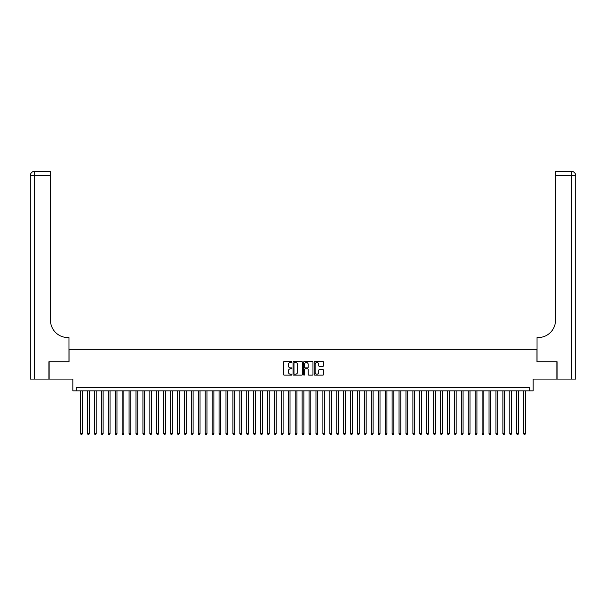 <?xml version="1.0" encoding="UTF-8"?>
<svg xmlns="http://www.w3.org/2000/svg" width="606" height="606" viewBox="0 0 606 606"><rect width="100%" height="100%" fill="white"/><g stroke="black" fill="none" stroke-linecap="round" stroke-linejoin="round"><path stroke-width="0.91" d="M291.925 362.024A0.477 0.477 0 0 0 291.448 361.547L284.229 361.547A0.682 0.682 0 0 0 283.547 362.229L283.547 374.463A0.682 0.682 0 0 0 284.229 375.137L291.448 375.137A0.477 0.477 0 0 0 291.925 374.667A0.477 0.477 0 0 0 291.448 374.19L290.516 374.19A2.174 2.174 0 0 1 288.342 372.016L288.342 370.993A2.174 2.174 0 0 1 290.516 368.819L291.448 368.819A0.477 0.477 0 0 0 291.925 368.342A0.477 0.477 0 0 0 291.448 367.872L290.516 367.872A2.174 2.174 0 0 1 288.342 365.698L288.342 364.676A2.174 2.174 0 0 1 290.516 362.502L291.448 362.502A0.477 0.477 0 0 0 291.925 362.024M322.854 366.342A0.682 0.682 0 0 0 323.536 365.66L323.536 362.229A0.682 0.682 0 0 0 322.854 361.547L314.84 361.547A0.682 0.682 0 0 0 314.158 362.229L314.158 374.463A0.682 0.682 0 0 0 314.84 375.137L322.854 375.137A0.682 0.682 0 0 0 323.536 374.463L323.536 370.319A0.682 0.682 0 0 0 322.854 369.637L319.423 369.637A0.682 0.682 0 0 0 318.748 370.319L318.748 372.372A1.818 1.818 0 0 1 316.93 374.19A1.818 1.818 0 0 1 315.112 372.372L315.112 364.32A1.818 1.818 0 0 1 316.93 362.502A1.818 1.818 0 0 1 318.748 364.32L318.748 365.66A0.682 0.682 0 0 0 319.423 366.342L322.854 366.342M529.705 390.84L533.166 390.84L533.166 379.076L556.869 379.076L556.869 361.767L536.969 361.767L536.969 349.306L69.031 349.306L69.031 361.767L49.131 361.767L49.131 379.076L72.834 379.076L72.834 390.84L529.705 390.84L529.705 387.378L76.295 387.378L76.295 390.84M302.409 362.229A0.682 0.682 0 0 0 301.727 361.547L293.705 361.547A0.682 0.682 0 0 0 293.031 362.229L293.031 374.463A0.682 0.682 0 0 0 293.705 375.137L301.727 375.137A0.682 0.682 0 0 0 302.409 374.463L302.409 362.229M304.273 361.547L312.295 361.547A0.682 0.682 0 0 1 312.969 362.229L312.969 374.463A0.682 0.682 0 0 1 312.295 375.137L308.863 375.137A0.682 0.682 0 0 1 308.181 374.463L308.181 369.501A0.682 0.682 0 0 0 307.5 368.819L305.227 368.819A0.682 0.682 0 0 0 304.545 369.501L304.545 374.667A0.477 0.477 0 0 1 304.068 375.137A0.477 0.477 0 0 1 303.591 374.667L303.591 362.229A0.682 0.682 0 0 1 304.273 361.547M294.455 362.502A0.477 0.477 0 0 0 293.978 362.979L293.978 373.713A0.477 0.477 0 0 0 294.455 374.19L295.44 374.19A2.174 2.174 0 0 0 297.614 372.016L297.614 364.676A2.174 2.174 0 0 0 295.44 362.502L294.455 362.502M308.181 364.357A1.818 1.818 0 0 0 306.363 362.539A1.818 1.818 0 0 0 304.545 364.357L304.545 367.191A0.682 0.682 0 0 0 305.227 367.872L307.5 367.872A0.682 0.682 0 0 0 308.181 367.191L308.181 364.357M80.621 390.84L80.621 433.691L82.355 433.691L82.355 390.84M82.355 433.691L81.833 434.593L81.143 434.593L80.621 433.691M48.919 361.767L68.963 361.767L68.963 337.542L67.781 337.542A17.309 17.309 0 0 1 50.48 320.233L50.48 175.566L34.451 175.566L34.451 379.076L48.919 379.076L48.919 361.767M34.451 379.076L30.3 379.076L30.3 175.566A4.151 4.151 0 0 1 34.451 171.407L50.48 171.407L50.48 175.566M30.3 337.542L30.3 175.566L34.451 175.566L34.451 171.407M67.781 337.542A17.309 17.309 0 0 1 50.48 320.233M575.7 379.076L557.081 379.076L557.081 361.767L537.037 361.767L537.037 337.542L538.219 337.542A17.309 17.309 0 0 0 555.52 320.233L555.52 171.407L571.549 171.407A4.151 4.151 0 0 1 575.7 175.566L575.7 379.076L575.7 175.566A4.151 4.151 0 0 0 571.549 171.407A4.151 4.151 0 0 1 575.7 175.566L555.52 175.566M538.219 337.542A17.309 17.309 0 0 0 555.52 320.233M87.544 390.84L87.544 433.691L89.279 433.691L89.279 390.84M89.279 433.691L88.756 434.593L88.067 434.593L87.544 433.691M94.468 390.84L94.468 433.691L96.203 433.691L96.203 390.84M96.203 433.691L95.68 434.593L94.99 434.593L94.468 433.691M101.391 390.84L101.391 433.691L103.118 433.691L103.118 390.84M103.118 433.691L102.603 434.593L101.906 434.593L101.391 433.691M108.315 390.84L108.315 433.691L110.042 433.691L110.042 390.84M110.042 433.691L109.527 434.593L108.83 434.593L108.315 433.691M115.238 390.84L115.238 433.691L116.966 433.691L116.966 390.84M116.966 433.691L116.45 434.593L115.754 434.593L115.238 433.691M122.154 390.84L122.154 433.691L123.889 433.691L123.889 390.84M123.889 433.691L123.366 434.593L122.677 434.593L122.154 433.691M129.078 390.84L129.078 433.691L130.813 433.691L130.813 390.84M130.813 433.691L130.29 434.593L129.601 434.593L129.078 433.691M136.002 390.84L136.002 433.691L137.736 433.691L137.736 390.84M137.736 433.691L137.214 434.593L136.524 434.593L136.002 433.691M142.925 390.84L142.925 433.691L144.652 433.691L144.652 390.84M144.652 433.691L144.137 434.593L143.44 434.593L142.925 433.691M149.849 390.84L149.849 433.691L151.576 433.691L151.576 390.84M151.576 433.691L151.061 434.593L150.364 434.593L149.849 433.691M156.772 390.84L156.772 433.691L158.499 433.691L158.499 390.84M158.499 433.691L157.977 434.593L157.287 434.593L156.772 433.691M163.688 390.84L163.688 433.691L165.423 433.691L165.423 390.84M165.423 433.691L164.9 434.593L164.211 434.593L163.688 433.691M170.612 390.84L170.612 433.691L172.346 433.691L172.346 390.84M172.346 433.691L171.824 434.593L171.134 434.593L170.612 433.691M177.535 390.84L177.535 433.691L179.262 433.691L179.262 390.84M179.262 433.691L178.747 434.593L178.058 434.593L177.535 433.691M184.459 390.84L184.459 433.691L186.186 433.691L186.186 390.84M186.186 433.691L185.671 434.593L184.974 434.593L184.459 433.691M191.382 390.84L191.382 433.691L193.109 433.691L193.109 390.84M193.109 433.691L192.594 434.593L191.897 434.593L191.382 433.691M198.298 390.84L198.298 433.691L200.033 433.691L200.033 390.84M200.033 433.691L199.51 434.593L198.821 434.593L198.298 433.691M205.222 390.84L205.222 433.691L206.957 433.691L206.957 390.84M206.957 433.691L206.434 434.593L205.745 434.593L205.222 433.691M212.145 390.84L212.145 433.691L213.88 433.691L213.88 390.84M213.88 433.691L213.357 434.593L212.668 434.593L212.145 433.691M219.069 390.84L219.069 433.691L220.796 433.691L220.796 390.84M220.796 433.691L220.281 434.593L219.584 434.593L219.069 433.691M225.993 390.84L225.993 433.691L227.72 433.691L227.72 390.84M227.72 433.691L227.205 434.593L226.508 434.593L225.993 433.691M232.916 390.84L232.916 433.691L234.643 433.691L234.643 390.84M234.643 433.691L234.121 434.593L233.431 434.593L232.916 433.691M239.832 390.84L239.832 433.691L241.567 433.691L241.567 390.84M241.567 433.691L241.044 434.593L240.355 434.593L239.832 433.691M246.756 390.84L246.756 433.691L248.49 433.691L248.49 390.84M248.49 433.691L247.968 434.593L247.278 434.593L246.756 433.691M253.679 390.84L253.679 433.691L255.406 433.691L255.406 390.84M255.406 433.691L254.891 434.593L254.202 434.593L253.679 433.691M260.603 390.84L260.603 433.691L262.33 433.691L262.33 390.84M262.33 433.691L261.815 434.593L261.118 434.593L260.603 433.691M267.526 390.84L267.526 433.691L269.253 433.691L269.253 390.84M269.253 433.691L268.738 434.593L268.041 434.593L267.526 433.691M274.442 390.84L274.442 433.691L276.177 433.691L276.177 390.84M276.177 433.691L275.654 434.593L274.965 434.593L274.442 433.691M281.366 390.84L281.366 433.691L283.1 433.691L283.1 390.84M283.1 433.691L282.578 434.593L281.888 434.593L281.366 433.691M288.289 390.84L288.289 433.691L290.024 433.691L290.024 390.84M290.024 433.691L289.501 434.593L288.812 434.593L288.289 433.691M295.213 390.84L295.213 433.691L296.94 433.691L296.94 390.84M296.94 433.691L296.425 434.593L295.728 434.593L295.213 433.691M302.136 390.84L302.136 433.691L303.864 433.691L303.864 390.84M303.864 433.691L303.348 434.593L302.652 434.593L302.136 433.691M309.06 390.84L309.06 433.691L310.787 433.691L310.787 390.84M310.787 433.691L310.272 434.593L309.575 434.593L309.06 433.691M315.976 390.84L315.976 433.691L317.711 433.691L317.711 390.84M317.711 433.691L317.188 434.593L316.499 434.593L315.976 433.691M322.9 390.84L322.9 433.691L324.634 433.691L324.634 390.84M324.634 433.691L324.112 434.593L323.422 434.593L322.9 433.691M329.823 390.84L329.823 433.691L331.558 433.691L331.558 390.84M331.558 433.691L331.035 434.593L330.346 434.593L329.823 433.691M336.747 390.84L336.747 433.691L338.474 433.691L338.474 390.84M338.474 433.691L337.959 434.593L337.262 434.593L336.747 433.691M343.67 390.84L343.67 433.691L345.397 433.691L345.397 390.84M345.397 433.691L344.882 434.593L344.185 434.593L343.67 433.691M350.594 390.84L350.594 433.691L352.321 433.691L352.321 390.84M352.321 433.691L351.798 434.593L351.109 434.593L350.594 433.691M357.51 390.84L357.51 433.691L359.244 433.691L359.244 390.84M359.244 433.691L358.722 434.593L358.032 434.593L357.51 433.691M364.433 390.84L364.433 433.691L366.168 433.691L366.168 390.84M366.168 433.691L365.645 434.593L364.956 434.593L364.433 433.691M371.357 390.84L371.357 433.691L373.084 433.691L373.084 390.84M373.084 433.691L372.569 434.593L371.879 434.593L371.357 433.691M378.28 390.84L378.28 433.691L380.007 433.691L380.007 390.84M380.007 433.691L379.492 434.593L378.795 434.593L378.28 433.691M385.204 390.84L385.204 433.691L386.931 433.691L386.931 390.84M386.931 433.691L386.416 434.593L385.719 434.593L385.204 433.691M392.12 390.84L392.12 433.691L393.855 433.691L393.855 390.84M393.855 433.691L393.332 434.593L392.643 434.593L392.12 433.691M399.043 390.84L399.043 433.691L400.778 433.691L400.778 390.84M400.778 433.691L400.255 434.593L399.566 434.593L399.043 433.691M405.967 390.84L405.967 433.691L407.702 433.691L407.702 390.84M407.702 433.691L407.179 434.593L406.49 434.593L405.967 433.691M412.891 390.84L412.891 433.691L414.618 433.691L414.618 390.84M414.618 433.691L414.103 434.593L413.406 434.593L412.891 433.691M419.814 390.84L419.814 433.691L421.541 433.691L421.541 390.84M421.541 433.691L421.026 434.593L420.329 434.593L419.814 433.691M426.738 390.84L426.738 433.691L428.465 433.691L428.465 390.84M428.465 433.691L427.942 434.593L427.253 434.593L426.738 433.691M433.654 390.84L433.654 433.691L435.388 433.691L435.388 390.84M435.388 433.691L434.866 434.593L434.176 434.593L433.654 433.691M440.577 390.84L440.577 433.691L442.312 433.691L442.312 390.84M442.312 433.691L441.789 434.593L441.1 434.593L440.577 433.691M447.501 390.84L447.501 433.691L449.228 433.691L449.228 390.84M449.228 433.691L448.713 434.593L448.023 434.593L447.501 433.691M454.424 390.84L454.424 433.691L456.151 433.691L456.151 390.84M456.151 433.691L455.636 434.593L454.939 434.593L454.424 433.691M461.348 390.84L461.348 433.691L463.075 433.691L463.075 390.84M463.075 433.691L462.56 434.593L461.863 434.593L461.348 433.691M468.264 390.84L468.264 433.691L469.998 433.691L469.998 390.84M469.998 433.691L469.476 434.593L468.786 434.593L468.264 433.691M475.187 390.84L475.187 433.691L476.922 433.691L476.922 390.84M476.922 433.691L476.399 434.593L475.71 434.593L475.187 433.691M482.111 390.84L482.111 433.691L483.846 433.691L483.846 390.84M483.846 433.691L483.323 434.593L482.634 434.593L482.111 433.691M489.034 390.84L489.034 433.691L490.762 433.691L490.762 390.84M490.762 433.691L490.246 434.593L489.55 434.593L489.034 433.691M495.958 390.84L495.958 433.691L497.685 433.691L497.685 390.84M497.685 433.691L497.17 434.593L496.473 434.593L495.958 433.691M502.882 390.84L502.882 433.691L504.609 433.691L504.609 390.84M504.609 433.691L504.094 434.593L503.397 434.593L502.882 433.691M509.797 390.84L509.797 433.691L511.532 433.691L511.532 390.84M511.532 433.691L511.01 434.593L510.32 434.593L509.797 433.691M516.721 390.84L516.721 433.691L518.456 433.691L518.456 390.84M518.456 433.691L517.933 434.593L517.244 434.593L516.721 433.691M523.645 390.84L523.645 433.691L525.379 433.691L525.379 390.84M525.379 433.691L524.857 434.593L524.167 434.593L523.645 433.691M571.549 379.076L571.549 171.407"/></g></svg>
